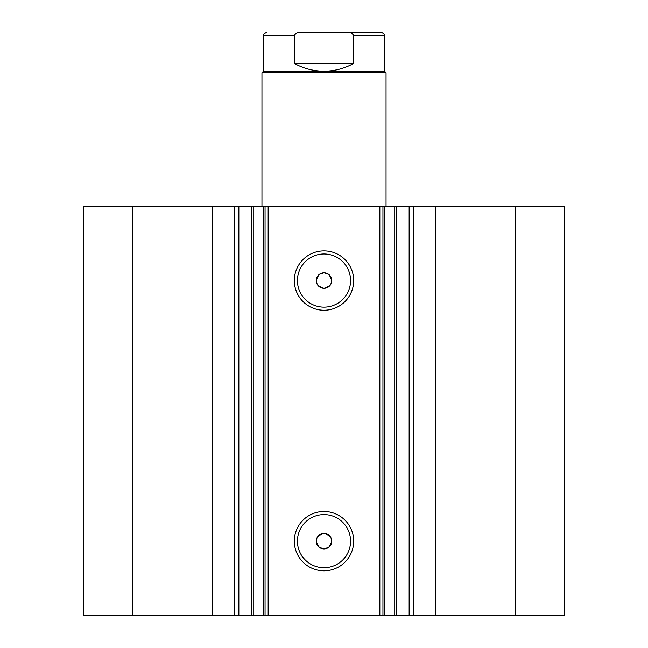 <?xml version="1.0" encoding="UTF-8"?>
<svg xmlns="http://www.w3.org/2000/svg" width="648" height="648" viewBox="0 0 648 648"><rect width="100%" height="100%" fill="white"/><g stroke="black" fill="none" stroke-linecap="round" stroke-linejoin="round"><path stroke-width="0.97" d="M212.471 615.6L212.471 206.121L83.584 206.121L83.584 615.6L251.821 615.6L251.821 206.121L268.159 206.121L268.159 615.6L263.631 615.6L263.631 206.121M238.853 615.6L238.853 206.121L251.821 206.121M515.095 206.121L515.095 615.6L564.416 615.6L564.416 206.121L384.369 206.121L384.369 615.6L268.159 615.6M515.095 615.6L384.369 615.6M324 310.246A29.678 29.678 0 0 1 294.322 280.568A29.678 29.678 0 0 1 324 250.898A29.678 29.678 0 0 1 353.678 280.568A29.678 29.678 0 0 1 324 310.246M324 254A26.576 26.576 0 0 0 297.424 280.568A26.576 26.576 0 0 0 324 307.144A26.576 26.576 0 0 0 350.576 280.568A26.576 26.576 0 0 0 324 254M324 570.823A29.678 29.678 0 0 1 294.322 541.153A29.678 29.678 0 0 1 324 511.475A29.678 29.678 0 0 1 353.678 541.153A29.678 29.678 0 0 1 324 570.823M324 514.577A26.576 26.576 0 0 0 297.424 541.153A26.576 26.576 0 0 0 324 567.721A26.576 26.576 0 0 0 350.576 541.153A26.576 26.576 0 0 0 324 514.577M324 548.905L319.351 547.349C314.321 540.513 315.876 535.856 324 533.393A7.752 7.752 0 0 0 316.248 541.153A7.752 7.752 0 0 0 324 548.905A7.752 7.752 0 0 0 331.752 541.153A7.752 7.752 0 0 0 324 533.393C332.124 535.856 333.671 540.513 328.649 547.349L324 548.905M319.351 274.363C314.321 281.2 315.868 285.857 324 288.328C332.124 285.865 333.671 281.216 328.649 274.363L324 272.816A7.752 7.752 0 0 0 316.248 280.568A7.752 7.752 0 0 0 324 288.328A7.752 7.752 0 0 0 331.752 280.568A7.752 7.752 0 0 0 324 272.816L319.351 274.363M253.255 206.121L253.255 615.6L263.631 615.6M253.255 615.6L251.821 615.6M379.841 615.6L379.841 206.121L268.159 206.121M379.841 206.121L384.369 206.121M212.471 206.121L238.853 206.121M132.905 615.6L132.905 206.121M382.944 206.121L382.944 615.6M265.056 615.6L265.056 206.121M409.147 615.6L409.147 206.121M354.707 32.4L301.361 32.4C298.185 32.044 295.861 33.072 294.37 35.502L263.509 35.502C262.853 34.806 263.89 33.777 266.611 32.4M263.509 71.175L384.491 71.175L386.046 72.73L261.954 72.73L263.509 71.175L263.509 35.502M384.491 71.175L384.491 35.502L353.63 35.502L353.63 63.423C344.42 68.542 334.538 71.126 324 71.175C313.462 71.126 303.58 68.542 294.37 63.423L294.37 35.502M353.63 35.502C352.139 33.072 349.807 32.035 346.639 32.4L301.361 32.4M353.63 63.423L294.37 63.423M346.639 32.4L381.389 32.4C384.11 33.777 385.147 34.806 384.491 35.502M435.529 615.6L435.529 206.121M413.303 615.6L413.303 206.121M394.745 615.6L394.745 206.121M234.698 615.6L234.698 206.121M396.179 615.6L396.179 206.121M261.954 206.121L261.954 72.73M386.046 206.121L386.046 72.73"/></g></svg>

